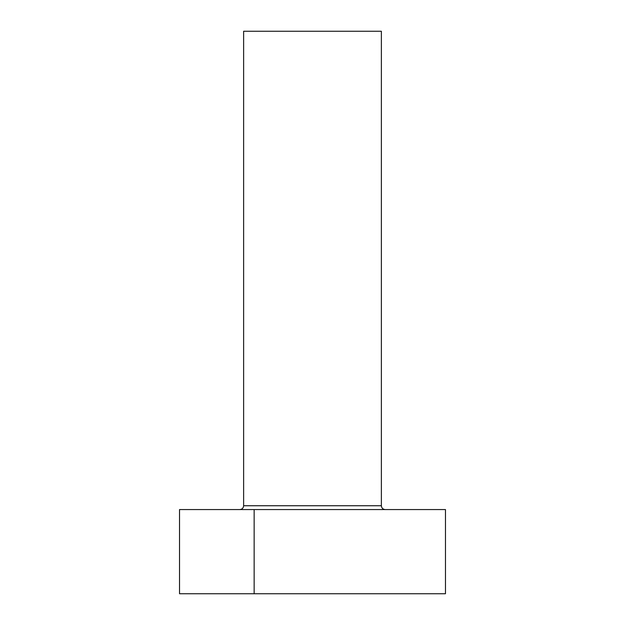 <?xml version="1.0" encoding="UTF-8"?>
<svg xmlns="http://www.w3.org/2000/svg" width="625" height="625" viewBox="0 0 625 625"><rect width="100%" height="100%" fill="white"/><g stroke="black" fill="none" stroke-linecap="round" stroke-linejoin="round"><path stroke-width="0.94" d="M381.375 505.742L381.375 31.25L243.625 31.25L243.625 505.742L381.375 505.742C381.586 508.039 382.859 509.32 385.203 509.562M254.148 593.75L179.531 593.75L179.531 509.562L445.469 509.562L445.469 593.75L254.148 593.75L254.148 509.562M243.625 505.742C243.414 508.039 242.141 509.32 239.797 509.562"/></g></svg>
